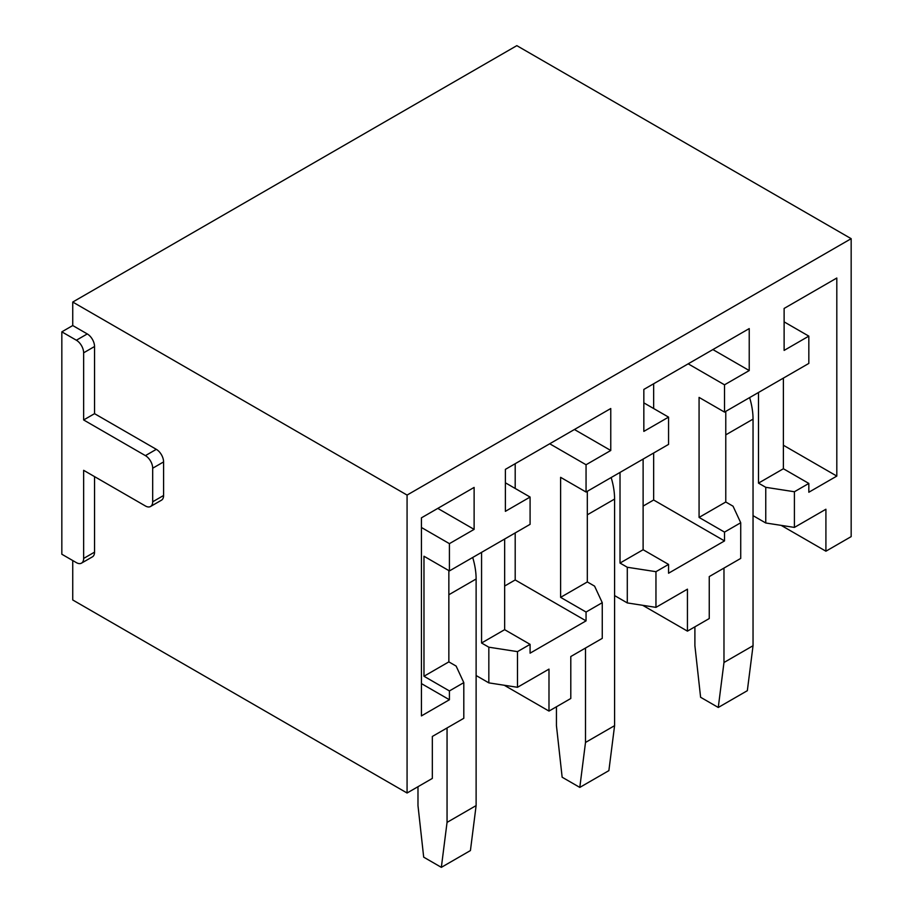 <?xml version="1.0" encoding="UTF-8"?>
<svg xmlns="http://www.w3.org/2000/svg" width="913" height="913" viewBox="0 0 913 913"><rect width="100%" height="100%" fill="white"/><g stroke="black" fill="none" stroke-linecap="round" stroke-linejoin="round"><path stroke-width="1.37" d="M150.554 506.487L161.464 500.198A10.283 5.935 -120 0 0 163.587 495.497L163.587 461.921A10.283 5.935 -120 0 0 156.317 449.333L94.541 413.669L94.541 346.518A10.283 5.935 -120 0 0 87.271 333.93L72.743 325.542L61.833 331.841L61.833 554.237L76.372 562.636A10.283 5.935 60 0 0 81.508 563.138A10.283 5.935 60 0 0 83.642 558.436L83.642 470.321L145.418 505.985A10.283 5.935 60 0 0 150.554 506.487A10.283 5.935 60 0 0 152.688 501.785L152.688 468.221A10.283 5.935 60 0 0 145.418 455.633L83.642 419.957L83.642 352.817A10.283 5.935 -120 0 0 76.372 340.229L61.833 331.841M94.541 413.669L83.642 419.957M81.508 563.138L92.418 556.85A10.283 5.935 -120 0 0 94.541 552.148L94.541 476.609M781.174 525.374L825.911 551.201L851.167 536.616L851.167 238.681L516.826 45.65L72.743 302.043L72.743 325.542M851.167 238.681L407.072 495.074L72.743 302.043M463.804 682.627L449.413 690.936L449.413 699.746L421.429 715.906L421.429 517.831L474.121 487.416L474.121 529.38L449.413 543.646L449.413 570.922L423.974 556.234L423.974 676.248L448.854 661.879L456.123 666.079L463.804 682.627L463.804 718.291L432.328 736.46L432.328 778.424L407.072 793.009L407.072 495.074M505.38 482.794L530.088 497.06L530.088 524.336L449.413 570.922M530.088 497.06L505.38 511.337L505.38 469.373L610.763 408.522L610.763 450.486L586.055 464.751L586.055 492.027L560.616 477.339L560.616 597.353L586.055 612.041L586.055 620.863L530.088 653.172L530.088 644.361L504.649 629.673L481.562 643.003L488.832 647.191L488.832 682.867L476.118 675.529M643.836 402.861L668.556 417.127L668.556 444.403L586.055 492.027M668.556 417.127L643.836 431.393L643.836 389.429L749.231 328.589L749.231 370.552L724.511 384.818L724.511 412.094L699.073 397.406L699.073 517.42L724.511 532.108L724.511 540.918L668.556 573.227L668.556 564.417L643.117 549.729L620.018 563.059L627.288 567.258L627.288 602.922L614.586 595.584M825.911 551.201L825.911 509.237L794.413 527.417L794.413 491.753L808.827 483.434L808.827 492.244L836.81 476.084L836.81 278.02L784.119 308.446L784.119 350.409L808.827 336.132L808.827 363.42L724.511 412.094M72.743 560.536L72.743 599.978L407.072 793.009M724.511 532.108L740.728 522.75L740.728 558.414L709.253 576.582L709.253 618.546L687.443 631.134L687.443 589.17L655.956 607.362L655.956 571.686L627.288 567.258M642.706 605.308L687.443 631.134M586.055 612.041L602.26 602.683L602.26 638.358L570.796 656.527L570.796 698.491L548.987 711.079L548.987 669.115L517.488 687.295L488.832 682.867M504.25 685.252L548.987 711.079M449.413 690.936L423.974 676.248M421.429 527.486L449.413 543.646M421.429 683.597L449.413 699.746M437.784 508.393L474.121 529.38M504.649 539.024L504.649 629.673M574.425 429.509L610.763 450.486M549.717 443.775L586.055 464.751M515.194 463.701L515.194 488.466M515.194 532.941L515.194 579.949L586.055 620.863M643.117 459.091L643.117 549.729M712.882 349.565L749.231 370.552M688.174 363.831L724.511 384.818M653.651 383.768L653.651 408.522M653.651 453.008L653.651 500.004L724.511 540.918M783.388 378.096L783.388 468.746L758.486 483.125L765.756 487.314L794.413 491.753M808.827 483.434L783.388 468.746M784.119 321.867L808.827 336.132M783.388 445.247L836.81 476.084M794.413 527.417L765.756 522.989L765.756 487.314M765.756 522.989L753.042 515.651M668.556 564.417L655.956 571.686M530.088 644.361L517.488 651.631L488.832 647.191M517.488 687.295L517.488 651.631M448.854 570.602L448.854 661.879M481.562 552.354L481.562 643.003M515.194 579.949L504.649 586.032M587.321 491.297L587.321 581.946L560.616 597.353M602.26 602.683L594.58 586.135L587.321 581.946M620.018 472.42L620.018 563.059M653.651 500.004L643.117 506.087M725.778 411.364L725.778 502.002L699.073 517.42M740.728 522.75L733.048 506.201L725.778 502.002M758.486 392.476L758.486 483.125M655.956 607.362L627.288 602.922M749.619 397.6A61.673 35.607 60 0 1 753.042 419.124L753.042 645.719L723.975 662.507L723.975 568.091M753.042 645.719L747.336 690.685L718.269 707.472L723.975 662.507M694.896 626.843L694.896 645.731L700.602 697.27L718.269 707.472M611.162 477.533A61.673 35.607 60 0 1 614.586 499.057L614.586 725.664L585.507 742.452L585.507 648.025M614.586 725.664L608.88 770.629L579.801 787.405L585.507 742.452M556.439 706.776L556.439 725.675L562.146 777.214L579.801 787.405M472.706 557.478A61.673 35.607 60 0 1 476.118 579.002L476.118 805.597L447.05 822.385L447.05 727.969M476.118 805.597L470.423 850.562L441.344 867.35L447.05 822.385M417.983 786.721L417.983 805.608L423.689 857.159L441.344 867.35M87.271 333.93L76.372 340.229M94.541 346.518L83.642 352.817M156.317 449.333L145.418 455.633M163.587 461.921L152.688 468.221M163.587 495.497L152.688 501.785M94.541 552.148L83.642 558.436M725.778 434.862L753.042 419.124M587.321 514.806L614.586 499.057M448.854 594.74L476.118 579.002"/></g></svg>
